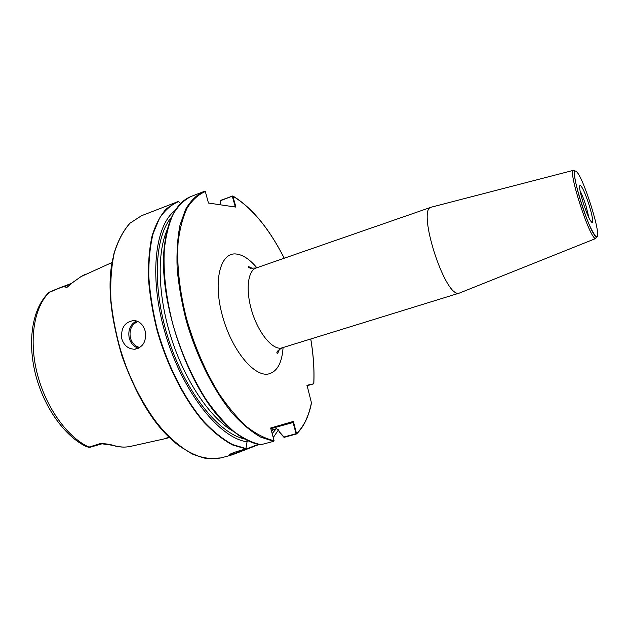 <?xml version="1.0" encoding="UTF-8"?>
<svg xmlns="http://www.w3.org/2000/svg" width="629" height="629" viewBox="0 0 629 629"><rect width="100%" height="100%" fill="white"/><g stroke="black" fill="none" stroke-linecap="round" stroke-linejoin="round"><path stroke-width="0.94" d="M589.011 218.059L586.047 206.092C584.026 199.7 582.029 194.597 580.064 190.799M589.176 205.274C585.198 193.111 582.155 186.443 580.072 185.272C578.971 186.357 579.977 192.089 583.083 202.459C587.242 215.087 590.309 221.77 592.29 222.509C593.241 221.054 592.204 215.307 589.176 205.274M145.134 330.948C143.215 324.619 139.52 321.144 134.048 320.515C124.778 321.804 120.697 327.898 121.79 338.795C123.96 345.431 128.127 348.906 134.307 349.221C143.09 347.546 146.699 341.453 145.134 330.948M168.871 436.958L165.93 438.35L169.547 437.619M431.596 207.098L431.227 207.2C416.775 208.922 444.538 296.44 458.572 293.2L459.775 292.933M259.124 444.444L232.36 454.806L229.05 455.443C228.524 454.303 234.122 452.133 245.853 448.925L247.276 440.394M260.886 444.703L273.701 441.314L274.071 440.662L270.651 428.011L293.373 421.422L296.613 433.924C303.776 426.902 308.737 416.579 311.481 402.961L307.031 385.27L313.808 383.784L306.85 385.821M296.613 433.924L284.049 437.375L279.52 432.367L278.694 430.134L276.516 428.679L271.382 430.102M219.891 204.724L220.936 200.274L232.801 195.949L235.914 207.106L208.451 203.033L205.337 191.546L204.763 191.208L203.096 191.79C196.295 195.194 190.453 201.068 185.555 209.426L179.988 225.206C177.504 237.841 176.552 252.245 177.142 268.418C178.652 285.33 181.718 302.848 186.349 320.979C196.791 357.201 213.994 391.222 232.84 413.843C242.322 424.182 251.639 431.958 260.791 437.163L273.701 441.314M272.168 433.625L276.249 428.758M175.247 210.401C154.191 225.74 148.601 280.149 166.37 337.16C183.982 394.202 220.37 438.625 247.425 441.865M180.57 203.584L178.675 201.555L176.615 202.082L166.457 208.679C160.474 215.362 155.685 224.388 152.1 235.765C149.325 248.384 148.114 262.725 148.468 278.789C149.773 295.567 152.682 312.92 157.187 330.846C167.448 366.644 184.753 400.13 203.945 422.279C213.624 432.382 223.169 439.954 232.581 444.97L245.931 448.878M71.368 283.42L80.999 276.618L71.596 283.309L66.957 287.367L63.749 286.745L61.029 287.39L48.905 292.532C32.574 307.809 27.173 340.03 35.303 373.477C43.582 406.916 64.661 436.605 86.912 446.865L88.933 447.109L100.428 443.539C105.617 443.689 109.973 444.318 113.479 445.434C119.73 447.29 125.588 447.565 131.076 446.268L167.094 438.248M52.655 290.7L61.422 287.162L63.836 286.698L67.099 287.256L71.596 283.309M90.788 447.07L102.684 443.602L100.907 443.665L90.309 447.188M49.958 291.793C34.516 305.686 28.541 338.528 37.001 372.698C45.414 406.861 67.185 437.273 88.933 447.109L90.372 447.188M100.907 443.665L100.428 443.539M113.479 445.434L100.687 443.626M229.31 454.83L232.62 454.248L258.401 444.31M279.072 431.51L283.993 436.99L296.078 433.703L293.075 422.515L270.824 428.671M296.11 433.633L296.668 433.475C303.776 426.564 308.697 416.296 311.449 402.67M291.675 421.917L293.075 422.515M233.839 206.799L235.16 206.296L232.258 196.185L220.779 200.572L219.977 204.739M232.416 196.272L232.927 196.185C252.001 207.806 269.102 228.492 284.229 258.244M235.16 206.296L235.018 206.972M70.975 283.805L63.749 286.745M71.25 283.53L66.957 287.367M283.074 347.648C281.981 363.004 277.122 371.77 268.489 373.972C253.99 377.203 231.378 349.59 222.265 315.231C212.94 280.896 220.276 252.473 235.828 253.967C242.621 254.58 249.634 259.172 256.852 267.75M252.882 268.575L248.683 266.657C248.141 267.011 248.691 267.529 250.326 268.221L256.168 267.985C247.606 270.69 245.428 290.732 252.064 311.913C258.598 333.118 272.137 349.567 281.124 348.136L459.414 293.067M431.321 207.169L573.499 170.317L574.599 170.608L574.749 176.946C576.156 187.497 582.399 208.427 588.587 223.248C593.116 233.673 596.418 237.4 596.449 237.109L595.474 238.446C589.672 238.768 567.507 169.995 573.499 170.317L573.727 170.278M596.386 236.598C603.062 239.539 582.69 174.398 576.054 171.41C567.987 164.806 590.277 236.465 596.386 236.598M137.877 321.466C131.532 324.485 129.039 329.966 130.4 337.907C131.996 343.237 135.156 346.43 139.897 347.483M138.584 348.214C133.914 346.854 130.801 343.505 129.236 338.174C127.797 330.131 130.219 324.391 136.509 320.939M313.745 383.8C314.421 369.868 313.423 354.96 310.765 339.078M271.524 431.235L272.986 429.662M273.23 437.54L278.553 429.749L273.245 437.587M205.337 191.546C198.363 194.495 192.317 199.967 187.198 207.955C182.764 217.382 179.721 229.027 178.07 242.888C176.694 265.021 179.572 291.369 186.561 318.714C194.62 346.595 205.463 371.621 219.089 393.801C228.256 407.262 237.62 418.356 247.166 427.075C256.608 434.277 265.572 438.806 274.071 440.662M178.353 201.477L141.486 215.739L130.054 223.153C123.339 230.662 118.04 240.758 114.156 253.44C111.239 267.467 110.185 283.239 110.979 300.764C112.913 318.942 116.687 337.411 122.309 356.171C131.933 383.926 145.472 409.007 160.89 428.042C171.379 439.522 181.875 448.186 192.388 454.036C202.648 458.179 212.185 459.477 220.983 457.912L231.134 455.176M204.763 191.208L191.137 196.437C184.195 199.896 178.204 205.809 173.164 214.182C168.808 223.94 165.852 235.82 164.295 249.839C163.092 272.656 166.04 297.839 173.148 325.39C181.294 352.893 192.183 377.471 205.84 399.148C215.039 412.294 224.427 423.113 234.012 431.596C243.502 438.586 252.528 442.965 261.114 444.727M252.819 442.698C243.47 439.443 233.768 432.61 223.712 422.208C186.121 385.019 156.605 295.119 164.845 242.88C166.779 228.547 170.545 217.288 176.144 209.127M167.471 229.137C156.613 252.661 157.73 296.872 171.866 339.904C185.987 382.943 211.289 419.213 233.98 431.722M171.67 217.099C154.231 236.48 151.841 288.687 169.02 340.839C186.09 393.023 218.963 433.648 244.492 438.932M178.675 201.555C171.355 204.622 164.971 210.18 159.514 218.239L153.114 233.618C150.095 246.018 148.656 260.233 148.79 276.249C149.891 293.035 152.635 310.467 157.022 328.542C167.062 364.694 184.376 398.77 203.71 421.375C213.467 431.691 223.098 439.427 232.604 444.569L246.081 448.587M112.104 262.474L80.999 276.618M174.084 441.589C131.524 407.38 99.382 309.468 113.385 256.687M232.573 454.264L232.29 453.187M232.62 454.248L232.337 453.163M595.867 238.454L459.508 293.035M313.808 383.784C314.469 369.844 313.462 354.937 310.805 339.062M284.261 258.228C269.118 228.421 251.962 207.656 232.801 195.949M191.137 196.437C177.378 201.901 168.619 217.382 164.845 242.88M260.964 444.734C249.304 443.248 236.889 435.74 223.712 422.208M71.266 283.514L60.856 287.367M90.261 447.219L88.249 447.219M256.168 267.985L431.227 207.2M141.486 215.739L129.92 223.248C123.158 230.819 117.835 240.954 113.951 253.644C111.034 267.663 109.973 283.427 110.767 300.929C112.685 319.084 116.451 337.521 122.065 356.25C128.646 374.664 136.54 391.749 145.747 407.506C155.489 422.075 165.679 434.144 176.34 443.704C186.994 451.622 197.286 456.63 207.224 458.722L220.983 457.912M229.357 454.861L229.05 455.443M134.307 349.221L135.99 349.056M80.882 276.674L84.545 274.637M130.006 446.504C124.605 447.557 118.944 447.211 113.023 445.45M591.803 222.407L592.29 222.509M282.39 347.861C277.869 350.251 276.123 352.091 277.153 353.364C277.798 353.356 278.608 351.8 279.575 348.694"/></g></svg>
